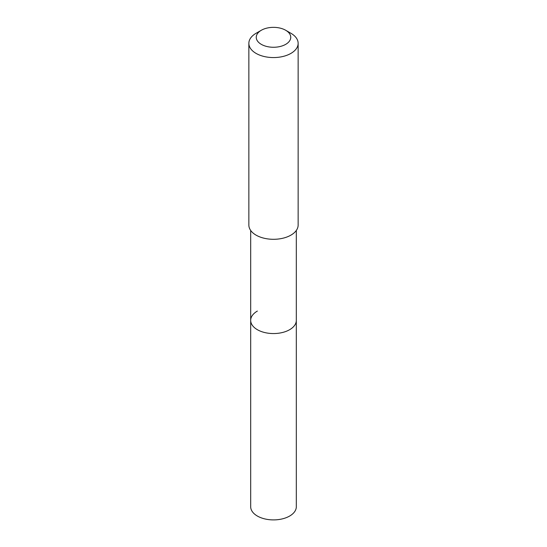 <?xml version="1.0" encoding="UTF-8"?>
<svg xmlns="http://www.w3.org/2000/svg" width="547" height="547" viewBox="0 0 547 547"><rect width="100%" height="100%" fill="white"/><g stroke="black" fill="none" stroke-linecap="round" stroke-linejoin="round"><path stroke-width="0.82" d="M250.683 230.444L250.683 506.727A22.817 13.176 0 0 0 264.769 518.898A22.817 13.176 0 0 0 289.637 516.047A22.817 13.176 0 0 0 296.317 506.727L296.317 320.385A22.817 13.176 180 0 1 289.637 329.697A22.817 13.176 180 0 1 264.769 332.555A22.817 13.176 180 0 1 250.683 320.385A22.817 13.176 180 0 1 257.363 311.072M250.683 320.385A22.817 13.176 0 0 0 264.769 332.555A22.817 13.176 0 0 0 289.637 329.697A22.817 13.176 0 0 0 296.317 320.385L296.317 230.444M248.858 43.343L248.858 225.077A24.642 14.222 0 0 0 264.071 238.218A24.642 14.222 0 0 0 290.922 235.135A24.642 14.222 0 0 0 298.142 225.077L298.142 43.343A24.642 14.222 180 0 1 290.922 53.401A24.642 14.222 180 0 1 264.071 56.485A24.642 14.222 180 0 1 248.858 43.343A24.642 14.222 180 0 1 256.078 33.285L261.302 30.27A17.244 9.955 180 0 1 285.698 30.27A17.244 9.955 180 0 1 285.698 44.348A17.244 9.955 180 0 1 261.302 44.348A17.244 9.955 180 0 1 261.302 30.27L256.078 33.285M285.698 30.27L290.922 33.285A24.642 14.222 180 0 1 298.142 43.343"/></g></svg>
